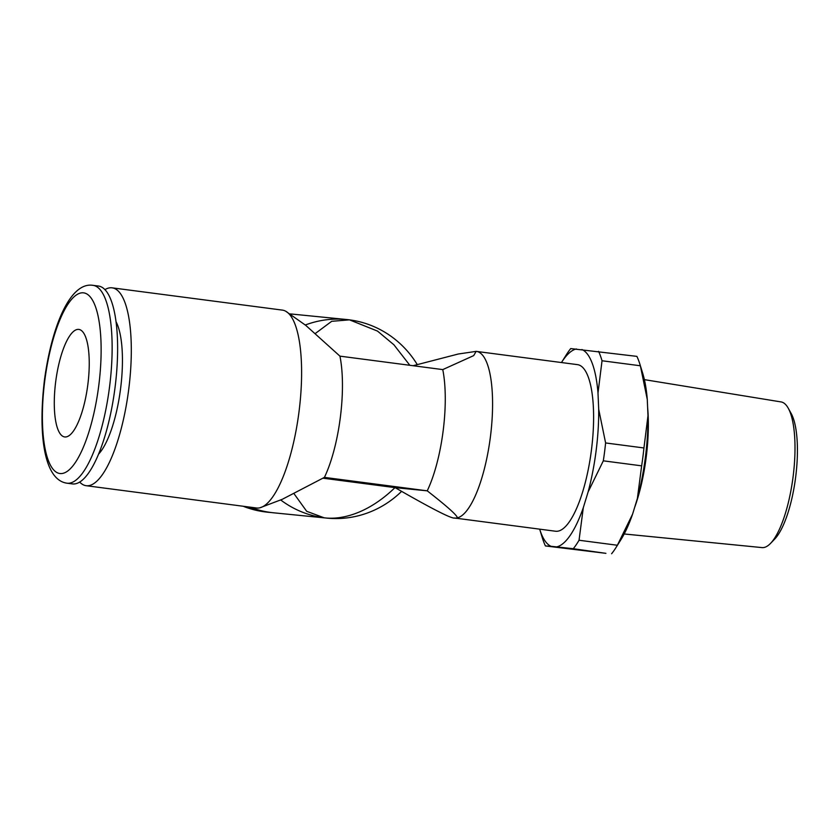 <?xml version="1.0" encoding="UTF-8"?>
<svg xmlns="http://www.w3.org/2000/svg" width="839" height="839" viewBox="0 0 839 839"><rect width="100%" height="100%" fill="white"/><g stroke="black" fill="none" stroke-linecap="round" stroke-linejoin="round"><path stroke-width="1.26" d="M55.71 381.588A54.231 16.13 97.5 0 1 78.793 329.412A54.231 16.13 97.5 0 1 87.812 384.786A54.231 16.13 97.5 0 1 64.718 436.951A54.231 16.13 97.5 0 1 55.71 381.588M770.58 543.357L774.743 539.037A68.253 20.293 -82.5 0 0 795.634 477.286A68.253 20.293 97.5 0 0 791.167 413.48L788.261 408.236A73.465 21.845 97.5 0 1 793.075 476.909A73.465 21.845 -82.5 0 1 770.58 543.357A73.465 21.845 -82.5 0 1 762.001 547.594L624.185 533.971M644.383 379.637L781.057 401.923A73.465 21.845 97.5 0 1 788.261 408.236M634.567 507.658A84.015 24.981 -82.5 0 0 646.156 457.58A84.015 24.981 97.5 0 0 647.635 407.628M573.278 548.716L556.635 546.892A99.925 29.711 -82.5 0 0 583.304 507.668L579.046 540.243A110.045 32.721 -82.5 0 1 573.278 548.716L605.915 553.341L545.434 545.948A110.045 32.721 -82.5 0 1 542.34 537.82L539.666 529.157A99.925 29.711 -82.5 0 0 551.129 546.336L545.434 545.948M616.046 547.468L620.996 539.55A99.925 29.711 -82.5 0 0 632.596 514.118L617.378 545.256A110.045 32.721 -82.5 0 1 616.046 547.468A110.045 32.721 -82.5 0 1 611.61 553.74M576.414 348.972A99.925 29.711 97.5 0 0 561.469 362.542L566.283 354.845A110.045 32.721 97.5 0 1 570.719 348.584L636.895 356.376A110.045 32.721 97.5 0 1 639.989 364.493L642.737 373.418A99.925 29.711 97.5 0 1 647.278 399.458L647.981 415.714A99.925 29.711 97.5 0 1 637.388 498.418L632.596 514.118M598.564 351.352A110.045 32.721 97.5 0 1 602.035 360.76L597.997 393.009L598.7 409.264L605.611 442.95A110.045 32.721 97.5 0 1 603.314 460.831L588.108 491.969A99.925 29.711 -82.5 0 0 598.7 409.264M581.92 349.527A99.925 29.711 97.5 0 1 597.997 393.009M579.046 540.243L617.378 545.256M602.035 360.76L640.367 365.773L647.278 399.458M639.989 364.493A110.045 32.721 97.5 0 1 640.367 365.773M605.611 442.95L643.943 447.963A110.045 32.721 -82.5 0 1 641.646 465.844L637.388 498.418M603.314 460.831L641.646 465.844M556.635 546.892L551.129 546.336M647.981 415.714L643.943 447.963M588.108 491.969L583.304 507.668M475.996 351.363A84.015 24.981 97.5 0 1 476.028 351.363A84.015 24.981 97.5 0 1 476.164 351.373A84.015 24.981 97.5 0 1 476.395 351.405L577.421 364.629A84.015 24.981 97.5 0 1 591.39 450.417A84.015 24.981 -82.5 0 1 555.617 531.244L454.581 518.02A84.015 24.981 -82.5 0 0 454.811 518.041L454.172 517.957A84.015 24.981 -82.5 0 0 454.224 517.967A84.015 24.981 -82.5 0 0 454.581 518.02M476.395 351.405A84.015 24.981 97.5 0 1 490.364 437.192A84.015 24.981 -82.5 0 1 454.811 518.041C452.085 519.1 432.19 508.969 395.127 487.637L427.229 490.836A81.708 24.3 -82.5 0 0 442.761 369.6L473.689 355.61L476.164 351.373L458.293 354.006L413.061 365.72M104.885 289.654A99.778 29.669 97.5 0 1 111.818 287.798A99.778 29.669 -82.5 0 1 112.09 287.829A99.778 29.669 -82.5 0 1 128.619 390.166A99.778 29.669 -82.5 0 1 86.459 485.739A99.778 29.669 97.5 0 1 86.186 485.708L256.493 507.994A99.778 29.669 97.5 0 0 256.765 508.025A99.778 29.669 -82.5 0 0 259.943 507.784A99.778 29.669 -82.5 0 0 298.862 412.903A99.778 29.669 -82.5 0 0 285.669 311.206L305.732 325.343L339.942 356.145A81.708 24.3 -82.5 0 1 324.42 477.381L427.229 490.836C453.05 511.014 462.247 520.086 454.811 518.041M395.127 487.637L322.973 478.188M394.991 487.616C366.37 515.219 339.575 519.844 324.137 517.799L306.696 511.308L293.986 493.647M401.566 491.392A99.778 95.268 95.7 0 1 326.916 518.114A99.778 95.268 95.7 0 1 324.137 517.799A99.778 95.268 -84.3 0 1 280.74 500.002M305.312 324.997A99.778 95.268 -84.3 0 1 346.717 319.533A99.778 95.268 -84.3 0 1 349.496 319.858L377.498 331.08L393.911 344.787L409.852 365.301M315.338 333.471L331.688 321.316L349.496 319.858A99.778 95.268 95.7 0 1 417.245 364.546M249.844 507.123A99.778 95.268 -84.3 0 0 270.882 512.482A99.778 95.268 95.7 0 0 273.661 512.807L326.916 518.114M290.462 313.975A99.778 95.268 -84.3 0 1 293.461 314.226L346.717 319.533M271.521 512.566A99.778 95.268 95.7 0 1 269.382 512.377A99.778 95.268 95.7 0 1 266.603 512.063A99.778 95.268 -84.3 0 1 245.051 506.494M290.388 313.933A99.778 95.268 -84.3 0 1 291.322 314.038M339.942 356.145L442.761 369.6M324.42 477.381L282.261 499.31L259.943 507.784M285.669 311.206A99.778 29.669 -82.5 0 0 282.397 310.115L112.09 287.829M86.186 485.708A99.778 29.669 97.5 0 1 79.705 482.1M98.645 454.056A72.301 21.499 -82.5 0 0 120.459 389.558A72.301 21.499 -82.5 0 0 115.971 321.61M72.773 483.946A99.778 29.669 97.5 0 1 72.5 483.914L67.026 483.201A99.778 29.669 97.5 0 0 67.298 483.233A99.778 29.669 97.5 0 0 109.448 387.66A99.778 29.669 97.5 0 0 92.919 285.323L98.394 286.036A99.778 29.669 -82.5 0 1 114.933 388.373A99.778 29.669 -82.5 0 1 72.773 483.946M243.132 506.242A99.778 95.268 95.7 0 0 264.893 511.884A99.778 95.268 95.7 0 0 267.672 512.21L269.382 512.377M60.188 473.553A91.105 27.089 97.5 0 1 44.792 380.497A91.105 27.089 97.5 0 1 83.334 292.821A91.105 27.089 97.5 0 1 98.729 385.877A91.105 27.089 97.5 0 1 60.188 473.553M92.647 285.291A99.778 29.669 97.5 0 1 92.919 285.323L92.405 285.26C69.92 282.355 51.703 326.591 44.457 379.983C38.101 432.955 43.576 480.076 67.026 483.201M264.914 511.884L243.016 506.232"/></g></svg>
